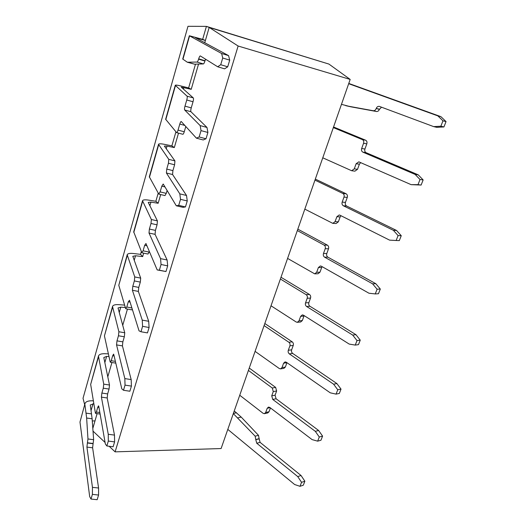 <?xml version="1.0" encoding="UTF-8"?>
<svg xmlns="http://www.w3.org/2000/svg" width="526" height="526" viewBox="0 0 526 526"><rect width="100%" height="100%" fill="white"/><g stroke="black" fill="none" stroke-linecap="round" stroke-linejoin="round"><path stroke-width="0.79" d="M184.85 125.438L179.787 124.077C180.313 122.38 180.786 121.526 181.227 121.499L196.422 138.16L199.15 136.957L201.044 130.619L200.163 125.596L184.679 109.993C184.35 109.415 184.455 108.132 184.981 106.14L191.24 107.876C190.708 109.862 190.616 111.144 190.951 111.729L184.679 109.993M190.951 111.729L206.974 127.443L207.908 132.467L206.001 138.785L203.207 139.962L196.422 138.16M193.312 97.928C193.653 98.48 193.561 99.756 193.029 101.755L186.763 99.999C187.289 97.994 187.394 96.718 187.059 96.166L193.312 97.928L181.227 87.119L191.221 89.321L188.624 87.927L181.279 86.067C177.532 85.14 175.533 84.877 175.276 85.284L165.637 119.27L176.631 132.631C177.058 132.611 177.525 131.77 178.038 130.106L184.258 131.763C183.738 133.42 183.265 134.255 182.831 134.275L176.631 132.631M179.787 124.077L178.038 130.106M186.763 99.999L184.981 106.14M175.276 85.284L187.059 96.166M206.001 138.785L199.15 136.957M207.908 132.467L201.044 130.619M185.803 126.483L184.258 131.763M193.029 101.755L191.24 107.876M206.974 127.443L200.163 125.596M191.221 89.321L198.552 64.06M164.96 186.927L161.798 186.165L163.211 184.015L176.289 205.778L178.722 205.35L180.517 199.341L179.833 193.87L166.407 173.001L166.749 169.083L172.903 170.615L172.574 174.527L166.407 173.001M172.574 174.527L186.52 195.475L187.256 200.939L185.454 206.928L182.956 207.336L176.289 205.778M174.928 160.897L174.606 164.783L168.445 163.238L168.78 159.345L174.928 160.897L164.362 146.064L167.018 146.077L174.323 147.563L171.877 145.86L164.605 144.367C160.89 143.637 158.865 143.624 158.53 144.334L149.312 176.815L158.747 194.002L160.134 191.905L166.255 193.364L164.986 195.58L158.891 194.133M161.798 186.165L160.134 191.905M168.445 163.238L166.749 169.083M158.53 144.334L168.78 159.345M185.454 206.928L178.722 205.35M187.256 200.939L180.517 199.341M167.097 190.478L166.255 193.364M174.606 164.783L172.903 170.615M186.52 195.475L179.833 193.87M174.323 147.563L178.511 133.124M146.938 245.82L144.663 245.333L145.958 243.518L157.189 269.923L159.358 270.186L161.055 264.486L160.555 258.621L149.003 233.018L149.377 229.047L155.433 230.388L155.071 234.353L149.003 233.018M155.071 234.353L167.123 260.002L167.682 265.867L165.966 271.541L157.189 269.923M157.412 220.894L157.057 224.832L150.995 223.478L151.363 219.526L157.412 220.894L148.24 202.405L150.929 202.122L158.155 203.266L155.86 201.274L148.654 200.123C144.972 199.578 142.927 199.795 142.52 200.774L133.703 231.848L141.796 252.579L143.072 250.81L149.088 252.085L147.97 254.045L141.974 252.776M144.663 245.333L143.072 250.81M150.995 223.478L149.377 229.047M142.52 200.774L151.363 219.526M165.966 271.541L159.358 270.186M167.682 265.867L161.055 264.486M149.299 251.375L149.088 252.085M157.057 224.832L155.433 230.388M167.123 260.002L160.555 258.621M158.155 203.266L160.686 194.554M130.073 302.121L128.305 301.786L129.495 300.274L139.048 330.861L140.968 331.748L142.585 326.33L142.244 320.117L132.401 290.253L132.808 286.243L138.765 287.413L138.371 291.417L132.401 290.253M140.698 278.123L140.317 282.107L134.354 280.923L134.755 276.932L140.698 278.123L132.808 256.326L135.524 255.761L142.684 256.596L140.521 254.341L133.387 253.506C129.738 253.124 127.673 253.552 127.2 254.781L118.791 285.296L125.622 308.486L126.792 307.013L131.901 307.966M128.305 301.786L126.792 307.013M134.354 280.923L132.808 286.243M127.2 254.781L134.755 276.932M138.371 291.417L148.7 321.294L149.088 327.501L147.464 332.899L140.968 331.748M149.088 327.501L142.585 326.33M132.296 309.242L131.724 309.86L125.819 308.762M140.317 282.107L138.765 287.413M148.7 321.294L142.244 320.117M142.684 256.596L143.683 253.137M114.122 355.944L112.689 355.707L113.563 354.123L113.78 354.471L121.789 388.819L123.492 390.266L125.03 385.117L124.833 378.595L116.555 344.898L116.989 340.855L122.847 341.861L122.433 345.898L116.555 344.898M124.629 305.113L118.758 304.653C115.141 304.436 113.064 305.047 112.525 306.5L104.431 335.89L110.164 361.895L110.381 362.256L111.242 360.698L115.391 361.382M112.689 355.707L111.242 360.698M118.462 335.772L118.889 331.748L124.747 332.774L124.333 336.791L118.462 335.772L116.989 340.855M112.525 306.5L118.889 331.748M122.433 345.898L131.178 379.588L131.421 386.104L129.869 391.232L123.492 390.266M131.421 386.104L125.03 385.117M124.747 332.774L118.034 307.966L120.763 307.151L125.333 307.5M124.333 336.791L122.847 341.861M131.178 379.588L124.833 378.595M127.456 309.064L122.716 325.384L127.456 309.064M98.96 407.426L97.757 407.255L98.533 405.842L98.756 406.282L105.358 444.01L106.857 445.969L108.317 441.064L108.257 434.272L101.413 397.123L101.873 393.047L107.639 393.908L107.192 397.978L101.413 397.123M108.395 353.867L104.727 353.715C101.143 353.636 99.059 354.425 98.461 356.089L90.663 384.407L95.384 412.976L95.607 413.423L96.37 412.036L99.848 412.522M97.757 407.255L96.37 412.036M103.28 388.188L103.734 384.138L109.493 385.019L109.053 389.062L103.28 388.188L101.873 393.047M98.461 356.089L103.734 384.138M107.192 397.978L114.49 435.101L114.602 441.879L113.123 446.771L106.857 445.969M114.602 441.879L108.317 441.064M109.493 385.019L103.865 357.884L103.872 357.47L106.614 356.424L108.981 356.523M109.053 389.062L107.639 393.908M114.49 435.101L108.257 434.272M111.946 362.506L107.791 376.82L111.946 362.506M356.128 163.724L359.389 164.204L357.522 169.306L354.268 168.859L356.128 163.724L358.831 161.837L411.128 184.652L421.129 185.047L423.141 179.925L418.242 174.849L366.129 152.698C364.853 151.968 364.452 150.745 364.919 149.042L361.678 148.483C361.204 150.193 361.605 151.422 362.881 152.152L366.129 152.698M333.55 126.983L365.609 140.205L362.361 139.6C363.637 140.317 364.045 141.54 363.571 143.269L361.678 148.483M363.571 143.269L366.813 143.854C367.286 142.138 366.885 140.922 365.609 140.205M366.813 143.854L364.919 149.042M359.389 164.204L360.704 162.587M354.268 168.859L351.638 170.726L354.899 171.167L357.522 169.306M362.881 152.152L415.113 174.402L420.018 179.504L418.006 184.652L421.129 185.047M420.018 179.504L423.141 179.925M411.128 184.652L418.006 184.652M362.361 139.6L333.333 127.601M351.638 170.726L322.767 157.807M415.113 174.402L418.242 174.849M315.324 179.096L346.108 193.778L342.827 193.456C344.057 194.232 344.445 195.448 343.991 197.105L342.176 202.109C341.722 203.759 342.11 204.976 343.333 205.765L393.382 230.329L398.083 235.576L396.157 240.5L389.575 240.132L339.901 215.18L339.198 214.976L336.864 216.719L335.075 221.643L332.8 223.359L304.824 209.124M343.991 197.105L347.265 197.414C347.719 195.757 347.331 194.548 346.108 193.778M347.265 197.414L345.45 202.385L342.176 202.109M343.333 205.765L346.614 206.028C345.391 205.239 345.003 204.029 345.45 202.385M346.614 206.028L396.565 230.467L401.253 235.694L399.326 240.592L396.157 240.5M336.864 216.719L340.144 216.922L340.966 215.713M340.144 216.922L338.363 221.814L335.075 221.643M332.8 223.359L336.088 223.53L338.363 221.814M398.083 235.576L401.253 235.694M342.827 193.456L314.962 180.135M393.382 230.329L396.565 230.467M297.821 229.145L327.409 245.155L324.101 245.096C325.278 245.918 325.653 247.135 325.219 248.732L323.477 253.525C323.043 255.123 323.418 256.333 324.595 257.168L372.599 283.836L377.096 289.215L375.255 293.929L368.95 293.225L321.301 266.202L320.393 265.952L318.381 267.55L316.665 272.271L314.699 273.849L287.59 258.417M325.219 248.732L328.52 248.772C328.954 247.181 328.586 245.971 327.409 245.155M328.52 248.772L326.784 253.545L323.477 253.525M324.595 257.168L327.895 257.168C326.718 256.34 326.35 255.13 326.784 253.545M327.895 257.168L375.814 283.698L380.311 289.044L378.47 293.732L375.255 293.929M318.381 267.55L321.688 267.497L322.149 266.682M321.688 267.497L319.972 272.192L316.665 272.271M314.699 273.849L318.02 273.763L319.972 272.192M377.096 289.215L380.311 289.044M324.101 245.096L297.328 230.559M372.599 283.836L375.814 283.698M281.002 277.255L309.459 294.468L306.132 294.659C307.263 295.52 307.625 296.73 307.204 298.275L305.534 302.877C305.119 304.416 305.474 305.626 306.605 306.5L352.69 335.082L357.009 340.572L355.241 345.089L349.198 344.076L303.443 315.173L302.365 314.877L300.635 316.343L298.985 320.873L297.302 322.32L296.21 322.017L271.022 305.79M307.204 298.275L310.531 298.071C310.945 296.532 310.59 295.336 309.459 294.468M310.531 298.071L308.861 302.654L305.534 302.877M306.605 306.5L309.926 306.257C308.801 305.382 308.44 304.179 308.861 302.654M309.926 306.257L355.944 334.681L360.251 340.144L358.489 344.635L355.241 345.089M300.635 316.343L303.969 316.054L304.166 315.626M303.969 316.054L302.318 320.564L298.985 320.873M297.302 322.32L300.635 321.997L302.318 320.564M357.009 340.572L360.251 340.144M306.132 294.659L280.384 279.017M352.69 335.082L355.944 334.681M264.821 323.523L292.213 341.847L288.873 342.255C289.957 343.162 290.306 344.366 289.905 345.858L288.294 350.277C287.9 351.762 288.241 352.966 289.326 353.886L333.609 384.204L337.751 389.792L336.061 394.119L330.256 392.823L286.289 362.217L285.079 361.888L283.593 363.216L282.008 367.575L280.549 368.89L279.332 368.555L255.084 351.368M289.905 345.858L293.245 345.431C293.646 343.945 293.298 342.748 292.213 341.847M293.245 345.431L291.641 349.829L288.294 350.277M289.326 353.886L292.666 353.419C291.582 352.505 291.24 351.309 291.641 349.829M292.666 353.419L336.89 383.559L341.026 389.122L339.336 393.428L336.061 394.119M283.593 363.216L286.953 362.677M286.94 362.71L285.355 367.049L282.008 367.575M280.549 368.89L283.902 368.358L285.355 367.049M337.751 389.792L341.026 389.122M288.873 342.255L264.098 325.607M333.609 384.204L336.89 383.559M249.252 368.055L275.631 387.399L272.277 388.01L273.277 391.594L271.725 395.841L272.724 399.431L315.304 431.327L319.282 437.001L317.658 441.156L312.089 439.604L269.799 407.44L268.49 407.078L267.201 408.288L265.676 412.483L264.42 413.679L263.105 413.311L239.744 395.25M273.277 391.594L276.63 390.956L275.631 387.399M276.63 390.956L275.085 395.19L271.725 395.841M272.724 399.431L276.078 398.761L275.085 395.19M276.078 398.761L318.611 430.465L322.583 436.107L320.959 440.242L317.658 441.156M270.436 407.926L269.036 411.753L265.676 412.483M264.42 413.679L267.78 412.949L269.036 411.753M319.282 437.001L322.583 436.107M272.277 388.01L248.417 370.442M315.304 431.327L318.611 430.465M238.127 46.025L115.109 451.86L221.104 448.547L350.178 79.426L238.127 46.025L209.184 27.431L328.928 64.073L206.409 26.385L209.184 27.431L204.739 42.744L205.403 40.476L195.376 37.662L228.56 55.618L229.717 60.142L227.705 66.815L220.723 64.718L217.679 66.776L200.307 55.92C199.821 55.96 199.275 56.939 198.683 58.846L198.598 59.142C198.046 60.924 197.533 61.89 197.053 62.048L187.348 62.239L182.719 59.05L189.334 35.742L202.661 39.351L206.409 26.385L187.979 26.3L83.023 398.274L84.673 404.698M92.819 428.414L97.106 413.633L94.996 420.905L92.28 420.932M140.521 254.341L141.356 251.461M155.86 201.274L158.227 193.075M171.877 145.86L175.927 131.835M188.624 87.927L195.494 64.146M350.178 79.426L328.928 64.073M115.109 451.86L109.138 446.258M105.082 442.458L93.017 431.129M189.334 35.742L221.63 53.507L222.728 58.018L220.723 64.718M187.348 62.239L194.488 64.179L203.358 63.929C203.851 63.777 204.377 62.811 204.93 61.036L198.598 59.142M217.679 66.776L224.589 68.84L227.705 66.815M205.567 59.201L204.93 61.036M229.717 60.142L222.728 58.018M202.661 39.351L205.403 40.476M228.56 55.618L221.63 53.507M93.378 400.819L91.254 400.805C87.71 400.858 85.613 401.811 84.962 403.666L79.985 422.043L89.69 496.636L90.998 499.056L92.398 494.381L92.451 487.346L86.921 447.087L87.401 442.991L93.082 443.714L92.615 447.804L86.921 447.087M93.858 403.718L90.275 404.974L92.122 418.781L86.639 418.025L87.967 438.967L87.401 442.991M86.639 418.025L84.916 404.665M92.122 418.781L93.635 439.697L93.082 443.714M90.998 499.056L97.165 499.7L98.572 495.038L98.579 488.016L92.615 447.804M79.985 422.043L84.962 403.666M98.572 495.038L92.398 494.381M98.579 488.016L92.451 487.346M345.707 105.647L350.954 106.831L341.466 104.339M348.777 83.443L440.919 116.667L446.041 121.585L443.937 126.944L436.764 127.338L433.674 126.615L379.345 106.383C377.964 106.186 376.932 106.863 376.241 108.422L379.371 109.447L381.528 107.186M350.954 106.831L376.432 111.492C377.74 111.611 378.727 110.927 379.371 109.447M347.679 106.061L373.204 110.73C374.519 110.841 375.498 110.158 376.149 108.672M433.674 126.615L440.867 126.214L443.937 126.944M348.685 83.7L437.842 115.878L442.977 120.822L440.867 126.214M442.977 120.822L446.041 121.585M437.842 115.878L440.919 116.667M234.248 410.957L241.224 417.098L258.509 435.337L259.154 438.835L255.787 439.677L256.747 443.24L260.114 442.386L259.154 438.835M260.114 442.386L301.05 475.511L304.876 481.231L303.318 485.202L299.991 486.313L294.632 484.525L227.804 429.394M256.747 443.24L297.723 476.569L301.556 482.322L299.991 486.313M233.32 413.614L255.143 436.166L255.787 439.677M301.556 482.322L304.876 481.231M297.723 476.569L301.05 475.511M175.46 85.587L165.789 119.658M183.857 87.461L183.383 89.098M158.661 144.781L149.423 177.334M167.018 146.077L166.242 148.792M142.612 201.353L133.775 232.492M150.929 202.122L149.864 205.824M127.253 255.478L118.791 285.296M135.524 255.761L134.202 260.363M112.544 307.315L104.431 335.89M120.763 307.151L119.205 312.575M98.441 356.996L90.663 384.407M106.614 356.424L104.838 362.598M267.201 408.288L270.108 407.676M189.557 35.913L182.923 59.287M205.015 60.746L198.683 58.846M197.973 38.286L197.776 38.983M203.358 63.929L197.053 62.048M194.488 64.179L188.42 62.377M93.03 403.718L91.064 410.569M93.141 443.503L87.467 442.78M91.59 413.903L86.152 413.14M93.635 439.697L87.967 438.967M376.241 108.422L379.463 109.204M373.204 110.73L376.432 111.492M255.853 439.493L259.219 438.651M233.386 413.436L236.536 412.778M255.143 436.166L258.509 435.337M237.851 417.828L241.224 417.098M110.381 362.256L115.799 363.137M95.607 413.423L100.118 414.054"/></g></svg>
